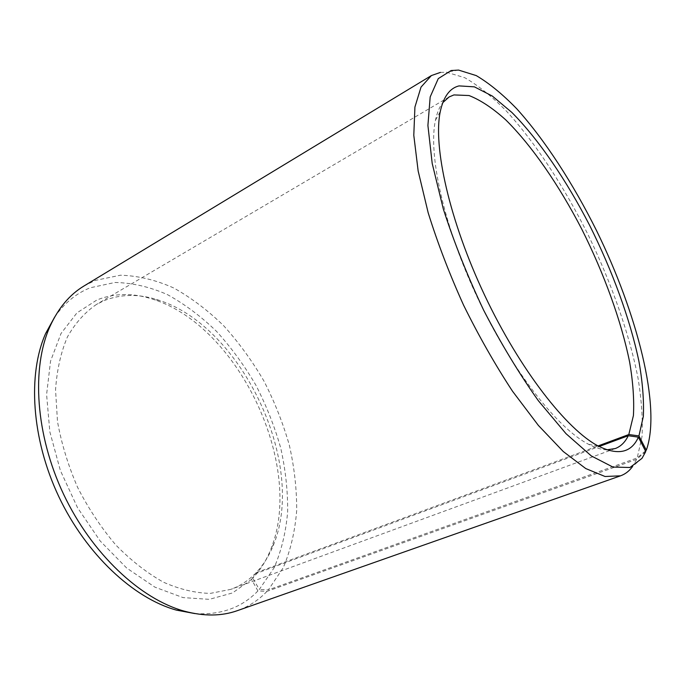 <?xml version="1.0" encoding="UTF-8"?>
<svg xmlns="http://www.w3.org/2000/svg" width="685" height="685" viewBox="0 0 685 685"><rect width="100%" height="100%" fill="white"/><g stroke="black" fill="none" stroke-linecap="round" stroke-linejoin="round"><path stroke-width="0.51" stroke-dasharray="3.42 2.57" d="M645.749 451.552L636.605 459.352L266.979 591.369L257.911 590.941L251.532 579.407L254.846 573.979C247.987 580.829 240.015 585.94 230.922 589.331L210.415 593.373C195.473 593.107 179.838 589.4 163.51 582.224C147.087 573.045 131.212 560.664 115.902 545.089C101.294 527.904 88.553 508.724 77.688 487.549C68.226 465.697 61.487 443.683 57.489 421.489L55.545 389.774C56.932 369.866 60.905 352.218 67.464 336.849C75.307 323.08 84.923 312.309 96.328 304.534L103.889 300.732C121.117 293.848 139.5 293.694 159.031 300.278C241.942 326.891 306.092 462.64 274.017 543.582C269.693 554.927 263.716 564.637 256.096 572.703L598.065 445.926M251.532 579.407L232.506 592.945L209.353 599.341L183.032 597.603L154.896 587.148L126.656 568.019L100.224 541.03L77.559 507.756L60.357 470.467L49.842 431.815L46.597 394.551L50.544 361.132L61.025 333.484L76.934 312.882L96.979 299.936C114.763 292.915 133.695 292.786 153.765 299.533C238.868 326.831 304.191 465.046 271.251 548.128C266.799 559.773 260.651 569.766 252.816 578.089L256.096 572.703M257.911 590.941C241.779 607.706 220.75 615.25 194.805 613.563M54.68 317.052C64.433 303.044 76.292 293.291 90.249 287.777L114.994 282.477C132.402 282.845 149.895 286.895 167.474 294.636C184.762 304.191 201.133 316.453 216.58 331.42C231.282 347.629 244.374 365.525 255.847 385.116C266.259 405.374 274.539 426.318 280.704 447.947C285.542 469.679 287.854 490.991 287.64 511.901C285.902 532.245 281.389 550.886 274.094 567.822L259.29 589.485L252.816 578.089M266.979 591.369C258.673 600.111 248.809 606.533 237.404 610.643M83.972 285.996L95.266 280.413L120.474 275.216C138.199 275.738 156 280.019 173.887 288.06C191.475 297.941 208.137 310.562 223.858 325.932C238.825 342.551 252.157 360.884 263.871 380.92C274.497 401.633 282.982 423.039 289.327 445.139C294.336 467.333 296.793 489.107 296.691 510.471C295.038 531.269 290.568 550.338 283.273 567.685L268.374 589.879L259.29 589.485M636.605 459.352L632.572 466.494M606.859 449.831C601.49 449.677 595.411 447.836 588.629 444.317C557.65 428.57 511.755 370.328 477.813 298.446C443.829 226.598 427.962 154.159 435.472 120.226C437.056 112.751 439.496 106.894 442.784 102.647M645.424 450.927L637.204 457.922L268.374 589.879M440.455 72.396L446.397 72.208L464.79 77.722C478.173 85.428 492.087 96.594 506.54 111.235C535.524 142.848 564.157 186.808 588.047 234.655C611.371 282.862 629.258 333.475 638.018 378.111C641.571 399.817 642.907 419.297 642.016 436.559L637.204 457.922M254.846 573.979L599.152 446.5M159.031 300.278L153.765 299.533M274.017 543.582L271.251 548.128M642.025 458.325L632.666 466.357M588.629 444.317L598.527 446.175M435.472 120.226L440.318 111.398M458.548 70.076L446.397 72.208M449.12 96.953L96.328 304.534M615.276 448.547L230.922 589.331"/><path stroke-width="1.03" d="M442.784 102.647L449.12 96.953L453.907 94.924L469.037 95.54C480.502 100.036 492.755 108.161 505.795 119.926C532.142 145.965 559.148 185.404 581.873 229.355C604.11 273.709 621.295 320.914 629.652 362.159C633.034 382.17 634.284 399.971 633.411 415.581L628.813 434.53L638.942 435.908L646.315 450.173L645.424 450.927M598.065 445.926L628.813 434.53M194.805 613.563L176.465 610.129C133.635 598.39 86.122 554.43 58.739 496.497C31.364 438.563 27.571 373.942 45.681 333.398L54.68 317.052M632.572 466.494C629.352 470.98 625.337 474.088 620.533 475.827L237.404 610.643C221.615 616.269 203.899 616.431 184.248 611.14C140.553 599.127 91.773 553.874 63.577 494.219C35.38 434.555 31.39 368.136 49.842 326.745C58.234 308.207 69.613 294.618 83.972 285.996L431.379 75.573L440.455 72.396M620.533 475.827L605.06 476.503L585.761 468.557L563.233 451.501L538.401 425.453L512.517 391.221C495.169 364.805 478.858 336.121 463.582 305.176C449.369 273.726 437.569 242.918 428.168 212.744L418.158 171.01L413.791 135.287L414.922 107.057L421.027 87.098L431.379 75.573M599.152 446.5L628.256 435.728L638.394 437.15L645.749 451.552L642.025 458.325L629.977 467.495L612.938 467.067L591.318 455.936L565.998 433.665L538.359 400.725C519.316 373.907 501.103 343.784 483.721 310.348C467.478 276.012 454.009 242.216 443.315 208.968L432.201 163.45L427.911 125.475L430.18 96.919L438.272 78.612L451.15 70.529L458.548 70.076L476.238 75.59C489.167 83.227 502.67 94.29 516.738 108.769C544.969 140.04 573.054 183.503 596.609 230.759C637.11 313.31 661.616 407.455 646.315 450.173M638.394 437.15C631.459 452.725 618.17 455.731 598.527 446.175C567.043 430.034 519.804 369.72 484.637 295.226C449.411 220.758 432.8 145.973 440.318 111.398C443.555 96.662 449.78 88.159 459.001 85.899L474.405 86.849L492.361 96.08L511.866 112.443C538.727 139.483 566.272 180.078 589.562 225.202C612.347 270.729 630.097 319.107 638.951 361.457C642.573 382.007 644.037 400.305 643.343 416.377L638.942 435.908M628.256 435.728C625.182 442.15 620.858 446.423 615.276 448.547L606.859 449.831M176.465 610.129L184.248 611.14M45.681 333.398L49.842 326.745"/></g></svg>
